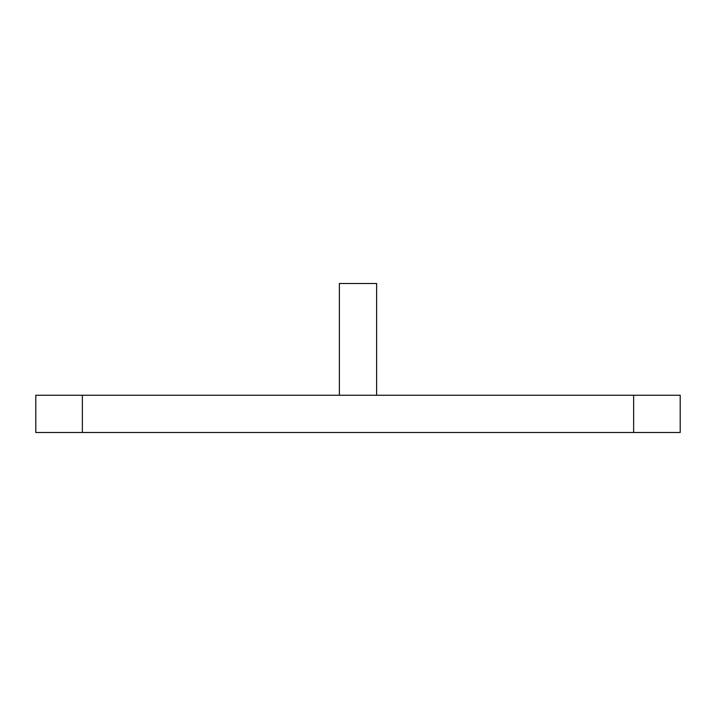 <?xml version="1.0" encoding="UTF-8"?>
<svg xmlns="http://www.w3.org/2000/svg" width="716" height="716" viewBox="0 0 716 716"><rect width="100%" height="100%" fill="white"/><g stroke="black" fill="none" stroke-linecap="round" stroke-linejoin="round"><path stroke-width="1.07" d="M633.642 395.25L35.8 395.25L35.8 432.5L680.2 432.5L680.2 395.25L633.642 395.25L633.642 432.5M376.625 395.25L376.625 283.5L339.375 283.5L339.375 395.25M82.358 395.25L82.358 432.5"/></g></svg>

